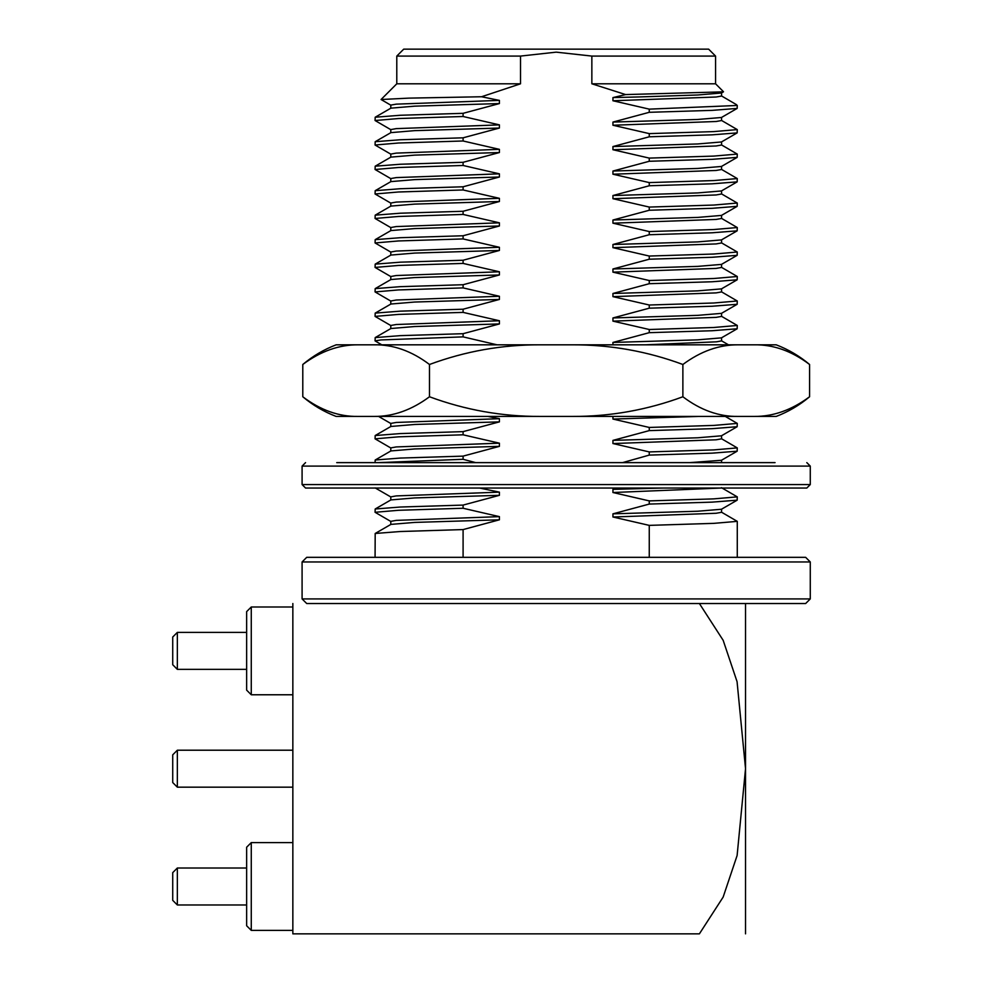 <?xml version="1.0" encoding="UTF-8"?>
<svg xmlns="http://www.w3.org/2000/svg" width="983" height="983" viewBox="0 0 983 983"><rect width="100%" height="100%" fill="white"/><g stroke="black" fill="none" stroke-linecap="round" stroke-linejoin="round"><path stroke-width="1.47" d="M699.392 603.525L723.156 640.302L737.066 681.674L745.532 768.694L737.115 855.517L723.144 897.098L699.392 933.85L292.848 933.85L292.848 603.525M745.532 603.525L745.532 933.85M292.848 694.772L251.267 694.772L251.267 606.99L292.848 606.99M251.267 694.772L246.647 690.152L246.647 611.61L251.267 606.99M177.345 669.362L172.725 664.741L172.725 637.021L177.345 632.401L177.345 669.362L246.647 669.362M292.848 930.385L251.267 930.385L251.267 842.603L292.848 842.603M251.267 930.385L246.647 925.765L246.647 847.223L251.267 842.603M177.345 904.974L172.725 900.354L172.725 872.634L177.345 868.014L177.345 904.974L246.647 904.974M390.792 132.705L390.792 129.596L396.235 128.626L499.413 124.878L463.091 116.498L398.557 118.525L375.076 120.528L390.902 129.731M463.091 116.498L463.091 113.328L400.228 115.269L375.187 117.235L375.076 120.528M390.792 157.182L390.792 154.085L396.235 153.115L499.413 149.355L463.091 140.987L398.557 143.002L375.076 145.017L390.902 154.22M463.091 140.987L463.091 137.817L400.228 139.758L375.187 141.712L375.076 145.017M390.792 181.671L390.792 178.562L396.235 177.604L499.413 173.844L463.091 165.476L398.557 167.491L375.076 169.494L390.902 178.697M463.091 165.476L463.091 162.306L400.228 164.247L375.187 166.201L375.076 169.494M390.792 206.16L390.792 203.051L396.235 202.08L499.413 198.333L463.091 189.965L398.557 191.98L375.076 193.983L390.902 203.186M463.091 189.965L463.091 186.782L400.228 188.724L375.187 190.69L375.076 193.983M390.792 230.649L390.792 227.54L396.235 226.569L499.413 222.822L463.091 214.441L398.557 216.457L375.076 218.472L390.902 227.675M463.091 214.441L463.091 211.271L400.228 213.213L375.187 215.166L375.076 218.472M390.792 255.125L390.792 252.017L396.235 251.058L499.413 247.298L463.091 238.93L398.557 240.946L375.076 242.948L390.902 252.152M463.091 238.93L463.091 235.76L400.228 237.702L375.187 239.655L375.076 242.948M390.792 279.614L390.792 276.506L396.235 275.535L499.413 271.787L463.091 263.419L398.557 265.435L375.076 267.437L390.902 276.641M463.091 263.419L463.091 260.237L400.228 262.178L375.187 264.144L375.076 267.437M390.792 304.103L390.792 300.995L396.235 300.024L499.413 296.276L463.091 287.896L398.557 289.924L375.076 291.926L390.902 301.13M463.091 287.896L463.091 284.726L400.228 286.667L375.187 288.621L375.076 291.926M390.792 328.58L390.792 325.471L396.235 324.513L499.413 320.753L463.091 312.385L398.557 314.4L375.076 316.403L390.902 325.606M463.091 312.385L463.091 309.215L400.228 311.156L375.187 313.11L375.076 316.403M497.066 344.824L463.091 336.874L380.839 339.946L375.076 340.892L381.773 344.824M463.091 336.874L463.091 333.692L400.228 335.645L375.187 337.599L375.076 340.892M390.792 451.013L390.792 447.904L396.235 446.933L499.413 443.186L463.091 434.805L398.557 436.833L375.076 438.836L390.902 448.039M463.091 434.805L463.091 431.635L400.228 433.577L375.187 435.543L375.076 438.836M475.711 462.624L463.091 459.294L378.246 462.624M463.091 459.294L463.091 456.124L400.228 458.066L375.187 460.019L375.076 462.624M390.792 524.467L390.792 521.359L396.235 520.388L499.413 516.64L463.091 508.26L398.557 510.288L375.076 512.29L390.902 521.494M463.091 508.26L463.091 505.09L400.228 507.031L375.187 508.997L375.076 512.29M463.091 557.336L463.091 529.579L400.228 531.52L375.187 533.474L375.076 557.336M721.448 120.393L737.275 129.596L713.793 131.599L649.259 133.614L649.259 136.797L612.95 146.553L612.95 149.735L649.259 158.103L713.793 156.088L737.275 154.085L721.448 144.882M737.275 129.596L737.164 132.889L712.134 134.843L649.259 136.797M737.275 154.085L737.164 157.378L712.134 159.332L649.259 161.273L649.259 158.103M721.448 169.359L737.275 178.562L713.793 180.565L649.259 182.592L649.259 185.762L612.95 195.531L612.95 198.701L649.259 207.069L713.793 205.054L737.275 203.051L721.448 193.848M737.275 178.562L737.164 181.867L712.134 183.821L649.259 185.762M737.275 203.051L737.164 206.344L712.134 208.31L649.259 210.251L649.259 207.069M721.448 218.337L737.275 227.54L713.793 229.543L649.259 231.558L649.259 234.728L612.95 244.497L612.95 247.667L649.259 256.047L713.793 254.032L737.275 252.017L721.448 242.813M737.275 227.54L737.164 230.833L712.134 232.787L649.259 234.728M737.275 252.017L737.164 255.322L712.134 257.276L649.259 259.217L649.259 256.047M721.448 267.302L737.275 276.506L713.793 278.508L649.259 280.524L649.259 283.706L612.95 293.475L612.95 296.645L649.259 305.013L713.793 302.997L737.275 300.995L721.448 291.791M737.275 276.506L737.164 279.799L712.134 281.765L649.259 283.706M737.275 300.995L737.164 304.288L712.134 306.241L649.259 308.183L649.259 305.013M721.448 316.268L737.275 325.471L713.793 327.486L649.259 329.502L649.259 332.672L612.95 342.44L612.95 344.824M737.275 325.471L737.164 328.777L712.134 330.73L649.259 332.672M725.282 416.423L737.275 423.415L713.793 425.418L649.259 427.445L649.259 430.615L612.95 440.384L612.95 443.554L649.259 451.922L713.793 449.907L737.275 447.904L721.448 438.701M737.275 423.415L737.164 426.708L712.134 428.674L649.259 430.615M737.275 447.904L737.164 451.197L712.134 453.151L649.259 455.104L649.259 451.922M721.448 487.666L737.275 496.87L713.793 498.873L649.259 500.9L649.259 504.07L612.95 513.839L612.95 517.009L649.259 525.377L713.793 523.361L737.275 521.359L721.448 512.155M737.275 496.87L737.164 500.175L712.134 502.129L649.259 504.07M649.259 557.336L649.259 525.377M591.852 56.08L556.181 52.148L520.511 56.08L396.788 56.08L403.718 49.15L708.632 49.15L715.563 56.08L591.852 56.08L591.852 83.801L715.563 83.801L723.488 91.726M625.618 94.577L612.95 97.587L638.876 96.948L697.721 94.995L721.448 93.004L723.451 91.849L625.618 94.577L591.852 83.801M520.511 56.08L520.511 83.801L481.559 96.752L408.879 98.128L381.085 99.516L390.902 105.242M520.511 83.801L396.788 83.801L381.085 99.504M390.792 108.216L390.792 105.107L396.235 104.149L499.413 100.389L481.559 96.752M390.792 426.524L390.792 423.415L396.235 422.457L499.413 418.697L487.752 416.423M390.792 499.978L390.792 496.87L396.235 495.911L499.413 492.151L479.532 488.035M737.275 105.513L736.169 105.513L736.267 104.53L737.275 105.513L737.164 108.413L721.448 117.493L697.721 119.471L612.95 122.076L612.95 125.246L649.259 133.614M737.164 108.413L712.134 110.366L649.259 112.308L612.95 122.076M737.164 132.889L721.448 141.97L697.721 143.96L612.95 146.553M737.164 157.378L721.448 166.459L697.721 168.449L612.95 171.042L612.95 174.212L649.259 182.592M649.259 161.273L612.95 171.042M737.164 181.867L721.448 190.948L697.721 192.926L612.95 195.531M737.164 206.344L721.448 215.424L697.721 217.415L612.95 220.02L612.95 223.19L649.259 231.558M649.259 210.251L612.95 220.02M737.164 230.833L721.448 239.913L697.721 241.904L612.95 244.497M737.164 255.322L721.448 264.402L697.721 266.381L612.95 268.986L612.95 272.156L649.259 280.524M649.259 259.217L612.95 268.986M737.164 279.799L721.448 288.879L697.721 290.87L612.95 293.475M737.164 304.288L721.448 313.368L697.721 315.359L612.95 317.951L612.95 321.134L649.259 329.502M649.259 308.183L612.95 317.951M737.164 328.777L721.448 337.857L697.721 339.848L612.95 342.44M737.164 426.708L721.448 435.801L697.721 437.779L612.95 440.384M737.164 451.197L721.448 460.277L689.648 462.624M649.259 455.104L622.534 462.624M663.513 488.035L612.95 489.35L612.95 492.52L649.259 500.9M618.712 488.035L612.95 489.35M737.164 500.175L721.448 509.255L697.721 511.234L612.95 513.839M463.091 113.328L499.413 103.559L414.642 106.164L390.902 108.155L375.187 117.235M463.091 137.817L499.413 128.048L414.642 130.641L390.902 132.631L375.187 141.712M463.091 162.306L499.413 152.537L414.642 155.13L390.902 157.12L375.187 166.201M463.091 186.782L499.413 177.014L414.642 179.619L390.902 181.609L375.187 190.69M463.091 211.271L499.413 201.503L414.642 204.108L390.902 206.086L375.187 215.166M463.091 235.76L499.413 225.992L414.642 228.584L390.902 230.575L375.187 239.655M463.091 260.237L499.413 250.468L414.642 253.073L390.902 255.064L375.187 264.144M463.091 284.726L499.413 274.957L414.642 277.562L390.902 279.541L375.187 288.621M463.091 309.215L499.413 299.446L414.642 302.039L390.902 304.03L375.187 313.11M463.091 333.692L499.413 323.935L414.642 326.528L390.902 328.519L375.187 337.599M463.091 431.635L499.413 421.867L414.642 424.472L390.902 426.462L375.187 435.543M463.091 456.124L499.413 446.356L414.642 448.948L390.902 450.939L375.187 460.019M463.091 505.09L499.413 495.321L414.642 497.926L390.902 499.917L375.187 508.997M463.091 529.579L499.413 519.81L414.642 522.415L390.902 524.394L375.187 533.474M721.571 117.419L721.571 120.528L716.128 121.499L612.95 125.246M721.571 141.908L721.571 145.017L716.128 145.976L612.95 149.735M721.571 166.385L721.571 169.494L716.128 170.464L612.95 174.212M721.571 190.874L721.571 193.983L716.128 194.953L612.95 198.701M721.571 215.363L721.571 218.472L716.128 219.43L612.95 223.19M721.571 239.84L721.571 242.948L716.128 243.919L612.95 247.667M721.571 264.329L721.571 267.437L716.128 268.408L612.95 272.156M721.571 288.818L721.571 291.926L716.128 292.885L612.95 296.645M721.571 313.307L721.571 316.403L716.128 317.374L612.95 321.134M721.571 337.783L721.571 340.892L716.595 341.814L644.959 344.824M698.618 416.423L612.95 419.065L649.259 427.445M721.571 435.727L721.571 438.836L716.128 439.794L612.95 443.554M721.227 488.035L612.95 492.52M721.571 509.182L721.571 512.29L716.128 513.261L612.95 517.009M612.95 416.423L612.95 419.065M612.95 97.587L612.95 100.758L649.259 109.138L736.169 105.513M721.571 92.93L721.571 96.039L716.128 97.01L612.95 100.758M499.413 492.151L499.413 495.321M499.413 443.186L499.413 446.356M499.413 418.697L499.413 421.867M499.413 320.753L499.413 323.935M499.413 296.276L499.413 299.446M499.413 271.787L499.413 274.957M499.413 247.298L499.413 250.468M499.413 222.822L499.413 225.992M499.413 198.333L499.413 201.503M499.413 173.844L499.413 177.014M499.413 149.355L499.413 152.537M499.413 124.878L499.413 128.048M499.413 100.389L499.413 103.559M556.181 598.917L302.088 598.917L302.088 561.957L810.275 561.957L810.275 598.917L556.181 598.917M810.275 561.957L805.655 557.336L306.708 557.336L302.088 561.957M810.275 598.917L805.655 603.525L306.708 603.525L302.088 598.917M649.259 112.308L649.259 109.138M736.267 104.53L721.448 95.904M499.413 516.64L499.413 519.81M172.725 782.554L172.725 754.833L177.345 750.213L177.345 787.174L172.725 782.554M292.848 787.174L177.345 787.174M775.059 462.624L336.739 462.624M739.843 462.624L725.945 462.624M761.039 462.624L764.639 462.624M704.27 462.624L702.415 462.624M657.185 462.624L654.383 462.624M576.505 462.624L578.778 462.624M540.552 462.624L535.833 462.624M390.964 462.624L389.108 462.624M376.12 462.624L372.508 462.624M806.81 488.035L305.553 488.035L302.088 484.57L810.275 484.57L806.81 488.035M806.81 462.624L810.275 466.089L810.275 484.57M357.996 344.824C339 344.714 320.593 351.263 302.789 364.484C312.791 356.055 323.911 349.506 336.137 344.824L776.226 344.824C788.44 349.506 799.56 356.055 809.574 364.484L809.574 396.763C791.757 409.985 773.351 416.534 754.354 416.423L776.226 416.423C788.44 411.742 799.56 405.193 809.574 396.763M738.086 416.423L572.45 416.423C610.32 416.546 647.133 409.985 682.878 396.763C700.596 410.169 719.003 416.731 738.086 416.423L754.354 416.423M539.9 344.824C502.03 344.701 465.229 351.263 429.485 364.484L429.485 396.763C465.168 409.972 501.969 416.534 539.9 416.423L572.45 416.423M539.9 416.423L374.277 416.423C393.274 416.534 411.668 409.985 429.485 396.763M302.789 364.484L302.789 396.763C320.507 410.169 338.914 416.731 357.996 416.423L374.277 416.423M357.996 416.423L336.137 416.423C323.911 411.742 312.791 405.193 302.789 396.763M429.485 364.484C411.754 351.078 393.347 344.517 374.277 344.824M738.086 344.824C719.089 344.714 700.682 351.263 682.878 364.484L682.878 396.763M682.878 364.484C647.195 351.275 610.382 344.714 572.45 344.824M809.574 364.484C791.843 351.078 773.437 344.517 754.354 344.824M810.275 466.089L302.088 466.089L302.088 484.57M177.345 632.401L246.647 632.401M177.345 868.014L246.647 868.014M737.275 557.336L737.275 521.359M715.563 56.08L715.563 83.801M378.578 416.423L390.792 423.489M375.187 487.924L390.902 497.005M728.477 344.824L721.571 340.831M721.571 460.216L721.571 462.624M396.788 56.08L396.788 83.801M292.848 750.213L177.345 750.213M302.088 466.089L305.553 462.624"/></g></svg>
